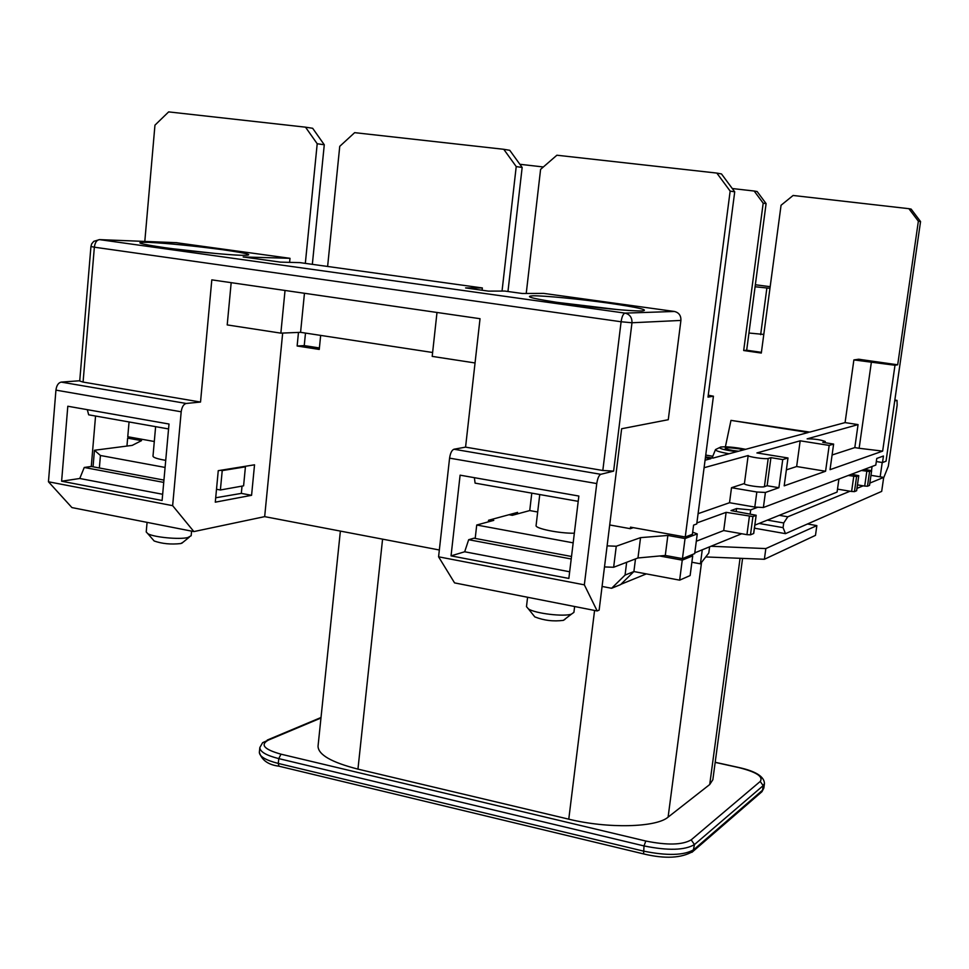 <?xml version="1.0" encoding="UTF-8"?>
<svg xmlns="http://www.w3.org/2000/svg" width="969" height="969" viewBox="0 0 969 969"><rect width="100%" height="100%" fill="white"/><g stroke="black" fill="none" stroke-linecap="round" stroke-linejoin="round"><path stroke-width="1.45" d="M564.988 619.373L563.377 620.354C553.553 621.662 544.033 620.511 534.815 616.902L533.483 615.23M527.584 597.255L526.482 606.642L528.468 608.968C535.397 613.498 563.619 616.902 571.419 614.152L573.914 612.36L574.629 606.509M183.032 542.252L180.743 543.561C170.944 544.626 162.089 543.766 154.168 540.993L153.102 539.757M147.082 522.376L146.222 531.957L147.821 533.689C153.659 537.25 179.132 539.709 187.768 537.577L191.159 535.736L191.583 531.133M155.621 426.651L152.993 456.169C153.247 457.562 157.499 458.955 165.723 460.348M539.757 494.553L536.087 525.501C534.815 528.493 559.513 533.519 574.338 533.216M743.853 449.798L739.093 448.853C731.522 447.751 726.907 447.521 725.224 448.175C725.127 448.817 727.707 449.58 732.952 450.476L738.572 451.215M861.453 470.486L869.568 471.528L867.473 486.232L869.484 485.396L871.64 470.704L864.518 469.335M867.473 486.232L864.711 486.075L866.807 471.358M857.468 484.875L864.711 486.075M856.596 490.629L858.776 475.67L851.485 474.253M848.263 475.476L856.596 476.542L854.452 491.634L856.584 490.75M854.452 491.634L851.606 491.477L853.75 476.373M837.495 489.127L851.606 491.477M754.839 525.15L837.083 492.082L838.924 478.989M753.64 533.301L756.171 515.266L730.989 510.578L736.573 508.555L736.186 511.475M696.881 522.945L726.12 512.347L752.937 516.562L750.478 534.827L753.616 533.531M750.478 534.827L746.942 534.67L749.4 516.392M696.299 541.247L723.71 530.552L746.942 534.67M607.115 545.862L616.26 546.237L613.643 567.265L637.965 557.974L665.291 555.455L682.442 558.616L694.688 553.614L697.268 533.907L692.678 532.163M613.643 567.265L604.499 566.938M243.8 466.549L245.423 466.84L243.594 485.832L220.387 489.987L216.499 489.26M242.02 486.111L241.329 493.391L215.699 497.775M154.301 441.501L127.763 436.728L129.059 421.963M305.514 127.169L312.66 128.283L324.276 144.756L317.202 143.751L305.514 127.169L168.642 111.895L154.955 125.158L144.805 241.426M705.505 456.883L712.93 458.107L808.243 432.501L730.977 420.376L809.721 432.101L845.077 422.605L853.883 359.923L894.993 365.252L882.65 451.118L830.033 469.674L833.619 444.068L829.185 445.413L825.576 471.249L784.187 485.844L787.991 457.974L782.734 459.572L770.936 457.659L768.211 458.458C765.655 459.451 747.438 456.787 748.177 455.527L704.088 467.724M698.092 513.679L729.524 502.717L731.51 487.71L744.434 483.507M770.936 457.659L767.133 485.735L778.894 487.71L782.734 459.572M832.092 454.994L854.815 447.593L858.062 424.604L807.129 438.86C814.566 438.824 820.622 439.708 825.285 441.513L825.116 442.724M825.576 471.249L796.651 466.525L786.368 469.868M731.51 487.71L756.837 491.998L765.413 492.47L778.894 487.71M768.211 458.458L764.396 486.68L767.133 485.735M764.396 486.68C761.816 487.819 743.659 485.094 744.41 483.688L748.177 455.527M829.185 445.413L800.176 440.81L796.651 466.525M800.176 440.81L756.91 452.935L787.991 457.974M882.65 451.118L859.14 448.284L871.337 362.406M854.815 447.593L859.14 448.284M713.426 396.2L696.747 523.963L693.598 525.113L692.399 534.294L685.253 536.996L730.154 191.099L716.818 173.076L721.481 173.935L734.72 191.826L708 397.12L713.426 396.2L708.254 395.195M633.338 527.657L630.31 528.686L630.504 527.148L685.253 536.996M853.883 359.923L858.643 359.233L897.694 364.792L918.358 221.211L908.898 208.686L911.139 209.098L920.55 221.562L886.029 461.22L882.517 462.54L883.449 456.011L876.763 458.446L875.806 465.072L763.378 507.514L754.803 507.066L756.837 491.998M876.315 461.547L882.517 462.54M734.72 191.826L730.154 191.099M691.878 562.238L700.417 563.825L708.811 552.984L709.623 546.807M620.875 584.319L646.347 573.89M620.584 584.61L611.609 588.28L625.066 575.077L633.896 571.553L620.584 584.61M602.088 586.451L611.609 588.28M176.055 242.674L289.997 258.311L243.171 256.955L280.368 262.127L299.966 262.623L482.356 287.95L465.58 287.926L488.412 291.112L504.813 291.063L522.339 293.498L543.657 293.389L674.388 311.461C678.894 312.563 681.074 315.567 680.916 320.436L668.271 419.71L621.638 428.746L599.145 610.095L597.17 610.954L454.558 582.89L438.582 556.812L449.58 458.143C450.355 453.08 451.82 450.113 453.976 449.228L600.78 474.313L613.619 471.116L602.815 470.486L621.105 321.756L94.356 247.192L83.08 382.077L200.522 402.05L211.811 279.859L480.03 318.704L465.568 447.133L602.815 470.486M282.669 333.07L264.67 516.634L439.345 549.992M264.67 516.634L193.873 531.581L71.912 507.574L48.45 481.775L55.936 390.132C56.59 385.444 58.346 382.767 61.18 382.101L186.193 403.467L200.522 402.05M694.785 552.851L702.259 549.811L700.417 563.825M710.955 546.262L765.837 548.575L816.855 525.61L815.486 535.36L764.384 559.27L705.747 556.945M765.837 548.575L764.384 559.27M779.282 515.326L787.797 516.792L850.043 491.222M856.971 488.376L863.185 485.82M869.871 483.071L883.692 477.402L881.681 491.392L785.484 533.653L755.045 528.299L754.56 527.184M787.797 516.792L783.715 522.957L767.363 520.111M759.078 523.442L783.073 527.645L783.715 522.957M783.073 527.645L785.484 533.653M679.644 580.152L682.249 560.155L692.714 555.855L690.134 575.55L679.644 580.152L633.896 571.553L635.494 558.919M682.249 560.155L659.598 555.976M766.104 203.611L763.184 203.175L754.173 191.026L757.128 191.523L766.104 203.611L746.675 350.221L761.404 352.341M289.997 258.311L289.598 262.369M537.686 511.995L529.74 510.566L531.787 493.136M630.31 528.686L609.707 524.968M526.228 293.474L540.593 169.369L556.884 155.222L716.818 173.076M516.223 166.571L503.759 149.299L509.767 150.304L522.158 167.455L516.223 166.571L502.039 291.075M327.619 266.463L339.744 146.343L354.654 132.656L503.759 149.299M298.476 332.415L297.132 345.994L319.249 349.434L320.666 335.395M317.202 143.751L305.332 263.374M870.974 475.331L883.692 477.402M755.081 286.751L769.955 288.302M894.714 400.863L897.028 400.403L897.149 405.175L888.343 466.186L883.619 477.935M882.226 462.492L880.167 476.821M79.749 380.756L61.18 382.101M186.193 403.467C183.553 404.194 181.893 406.968 181.191 411.777L172.639 505.661L193.873 531.581M231.179 282.657L227.206 324.918L280.853 333.142L300.572 332.331L432.622 352.498M215.288 502.172L218.255 470.668L254.532 464.805L251.577 495.304L215.288 502.172M169.006 424.022L162.102 500.476L61.616 481.218L67.806 406.241L169.006 424.022M163.943 480.091L91.28 466.464L95.556 416.04M48.45 481.775L172.639 505.661M692.714 555.855L690.558 555.298M626.664 562.286L625.066 575.077M519.868 164.282L543.367 166.971M712.796 456.254L705.735 455.091M763.184 203.175L743.683 350.524L761.307 353.055L781.062 205.258L793.102 195.472L908.898 208.686M732.273 188.531L754.173 191.026M763.79 334.426L748.952 333.033M83.08 382.077L79.724 381.023L90.941 246.501L94.356 247.192C95.023 242.504 96.73 239.985 99.48 239.622L625.017 313.12L674.388 311.461M920.55 221.562L918.358 221.211M894.993 365.252L897.694 364.792M730.977 420.376L725.393 446.818M324.276 144.756L312.345 264.343M305.489 333.082L304.242 345.606L319.407 347.956M522.158 167.455L507.962 291.499M705.069 460.214L710.871 458.664L705.396 457.756M578.856 496.043L460.105 475.173L451.045 555.867L568.851 578.445L578.856 496.043M600.78 474.313C598.915 475.282 597.582 478.371 596.759 483.567L584.343 584.84L597.17 610.954M438.582 556.812L584.343 584.84M742.581 558.398L712.845 779.742L709.72 784.527L668.101 817.133C656.267 827.538 607.805 828.774 568.767 819.168L357.949 769.12C331.519 762.361 318.22 754.73 318.038 746.203L340.373 531.085M833.619 444.068L822.79 442.348L825.285 441.513M845.077 422.605L858.062 424.604M465.568 447.133L453.976 449.228M436.995 312.466L432.198 356.386L475.052 362.963M304.46 293.268L300.572 332.331M285.031 290.458L280.853 333.142M482.356 287.95L482.102 290.228M304.242 345.606L297.132 345.994M766.842 288.302L760.653 334.668M743.683 350.524L746.675 350.221M451.045 555.867L464.684 551.773L468.669 539.709L473.95 538.195L571.516 556.485M529.74 510.566L512.298 515.314L509.004 514.721M578.214 501.348L475.089 483.119L474.386 477.693M517.398 513.921L517.579 512.395L488.558 520.256L488.376 521.843L476.724 525.016L475.198 538.425M464.684 551.773L569.663 571.771M468.669 539.709L571.213 558.98M162.659 494.275L79.761 478.492L61.616 481.218M79.761 478.492L84.242 467.47L163.737 482.405M91.28 466.464L84.242 467.47M168.558 428.94L88.676 414.817L87.307 409.669M241.329 493.391L251.577 495.304M807.504 523.987L816.855 525.61M702.259 549.811L741.697 533.737M754.379 528.577L755.045 528.299M729.524 502.717L754.803 507.066M490.435 519.747L493.778 520.365L488.376 521.843M476.724 525.016L573.163 542.846M616.26 546.237L640.545 537.638L637.965 557.974M640.545 537.638L667.859 535.445L665.291 555.455M667.859 535.445L685.047 538.546L682.442 558.616M685.047 538.546L697.268 533.907M726.12 512.347L723.71 530.552M752.937 516.562L756.062 515.363M736.573 508.555L750.696 509.9L750.163 513.909M750.696 509.9L757.31 507.429M856.596 476.542L858.716 475.718M869.568 471.528L871.579 470.752M872.088 466.477L871.494 470.595M93.048 466.804L94.453 450.258L132.208 445.389L141.535 440.629L127.642 438.133L126.951 446.067M127.642 438.133L132.329 437.552M165.081 467.433L100.425 455.491L99.359 467.991M245.423 466.84L222.228 470.595L220.387 489.987M222.228 470.595L220.581 470.292M94.453 450.258L100.425 455.491M618.04 309.644L555.407 302.158M607.054 302.909C638.147 307.391 649.836 310.068 642.096 310.94C632.139 311.315 595.79 307.876 565.896 303.685C533.931 298.985 522.994 296.357 533.095 295.787C544.675 295.678 578.759 298.985 607.054 302.909M222.894 249.748C249.009 253.527 255.319 255.38 241.826 255.307C227.134 254.895 190.457 251.286 164.996 247.713C138.519 243.8 132.995 242.008 148.414 242.323C169.006 243.425 193.836 245.896 222.894 249.748M216.16 253.539L172.664 248.742M745.645 449.313L740.74 448.417C720.585 445.05 710.265 447.593 731.256 450.924L736.743 451.711M770.173 286.691L755.348 284.753M177.109 242.71L99.48 239.622L93.751 241.342L91.643 243.922L90.941 246.501M181.191 411.777L55.936 390.132M896.809 400.342L894.835 400.04M765.413 492.47L763.378 507.514M596.759 483.567L449.58 458.143M382.573 539.152L357.949 769.12M568.767 819.168L594.578 610.446M701.544 562.383L668.101 817.133M709.72 784.527L740.062 558.301M279.46 766.322L278.939 766.188C268.28 764.844 261.751 760.205 259.353 752.307C259.45 756.523 265.76 760.229 278.285 763.439L278.939 766.188L643.598 853.919L644.01 845.925L278.769 758.618L278.285 763.439L643.343 851.073C667.29 855.942 684.102 855.47 693.78 849.656L762.542 790.207L763.184 785.629L694.458 844.568L693.114 851.315C681.582 858.195 665.073 859.067 643.598 853.919L643.937 854.004M320.957 718.017L268.328 740.122C259.934 744.761 264.149 749.449 280.986 754.173L645.814 841.031C667.338 845.38 682.455 844.992 691.188 839.857L760.229 781.438C763.536 776.605 756.304 771.966 738.535 767.533L715.183 762.385M280.986 754.173L278.769 758.618C266.245 755.42 259.934 751.726 259.837 747.547L259.353 752.307M691.188 839.857L694.458 844.568C684.78 850.334 667.968 850.782 644.01 845.925L645.814 841.031M760.944 792.569L763.838 788.076L764.468 783.521L763.184 785.629L760.229 781.438M729.063 453.771C719.773 452.123 715.255 450.73 715.497 449.58L720.997 446.903M680.916 320.436L631.982 322.762L613.619 471.116M825.019 441.694L824.885 442.676M268.328 740.122L262.623 742.666L259.837 747.547M764.468 783.521C764.19 776.544 755.675 771.203 738.899 767.521L738.535 767.533M691.951 852.308L761.949 791.697L763.838 788.076M621.105 321.756C621.916 316.572 623.224 313.69 625.017 313.12C629.814 314.307 632.139 317.529 631.982 322.762L621.105 321.756M563.377 620.354L571.419 614.152M534.815 616.902L528.468 608.968M154.168 540.993L147.821 533.689M715.425 449.773L712.094 457.974M181.76 543.282L189.282 537.165M321.005 717.508L267.238 740.074M738.669 767.46L715.195 762.288M871.64 470.704L869.544 485.348M858.776 475.67L856.644 490.702M756.171 515.266L753.725 533.434"/></g></svg>
